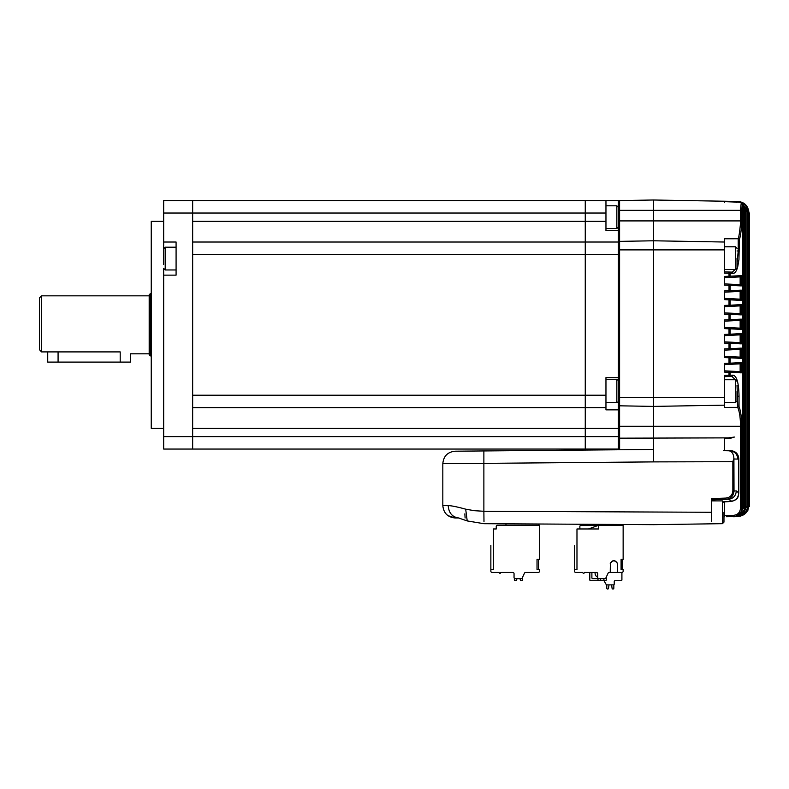 <?xml version="1.0" encoding="UTF-8"?>
<svg xmlns="http://www.w3.org/2000/svg" width="789" height="789" viewBox="0 0 789 789"><rect width="100%" height="100%" fill="white"/><g stroke="black" fill="none" stroke-linecap="round" stroke-linejoin="round"><path stroke-width="1.18" d="M723.967 512.278L723.967 522.111L723.967 512.278M538.68 524.014L538.68 525.237L497.484 525.237A1.243 1.243 0 0 0 496.242 526.48L496.242 528.965L493.342 528.965L493.342 569.54L490.857 569.54L490.857 545.327M505.966 523.827L505.966 525.237L497.484 525.237M622.314 524.517L622.314 525.237L589.61 525.237L589.61 524.32M737.015 258.181L737.015 268.013L737.015 258.181M737.015 391.137L737.015 400.97L737.015 391.137M736.995 516.539L737.774 516.519C743.692 515.838 746.946 512.525 747.528 506.587L747.538 211.403C746.986 205.525 743.741 202.211 737.774 201.471L724.588 201.234L724.588 202.477L724.588 201.234L738.405 201.491M740.832 516.075L737.962 516.519C744.629 515.759 748.278 512.031 748.919 505.345L748.919 212.645C748.15 205.821 744.491 202.092 737.952 201.471M749.55 272.116L749.55 213.878L749.55 319.545L749.55 213.878L746.71 205.978M749.55 420.843L749.55 322.593M749.55 321.665L749.55 504.112L746.7 512.022M724.588 407.4L724.588 405.161L724.588 407.4L737.685 407.371C739.52 411.473 740.457 417.776 740.486 426.277L740.486 508.313C740.023 512.584 737.656 514.931 733.375 515.355L733.375 516.598C734.717 517.939 743.504 511.696 741.68 508.313L742.479 508.303L742.498 203.542L741.275 202.418L724.588 201.234L653.578 200.002L724.588 201.234M736.167 516.331L737.232 516.529C742.173 515.967 744.895 513.205 745.388 508.254L745.398 209.746L742.498 203.454M711.55 521.707L711.55 498.579L711.55 499.822L728.632 499.23L731.62 501.183C736.009 500.364 738.396 497.603 738.78 492.908L738.82 458.794L737.863 459.08C737.38 454.148 734.756 451.387 729.993 450.795L724.588 450.499L724.588 446.949L724.588 450.499M653.578 461.881L653.578 240.783L724.588 242.026L724.588 238.791L738.05 238.761L739.382 239.422C740.743 235.98 741.65 227.301 741.591 220.91L741.591 210.347L742.498 203.542L741.335 202.428M653.578 209.588L653.578 201.816M653.578 244.511L653.578 199.992L619.602 200.593L619.602 210.347L740.398 210.347L741.315 202.3L724.588 201.639M742.498 204.459L744.421 209.726L745.388 209.746L745.388 508.254L744.421 508.264C743.899 513.254 741.137 516.016 736.137 516.548L726.353 516.726M733.375 516.598L734.293 516.588C739.244 516.036 741.966 513.274 742.479 508.303L742.479 203.542M733.375 515.355L724.588 515.513L724.588 516.756L723.967 516.765L724.588 516.756L724.588 515.227L723.967 515.237M653.578 446.071L653.578 406.404L724.588 405.161L724.588 375.426L724.588 376.669L728.997 376.511L729.016 371.067L724.588 370.85L724.588 372.092L724.588 363.394L724.588 364.636L729.016 364.41L729.016 356.579L724.588 356.352L724.588 357.595L724.588 348.896L724.588 350.138L729.016 349.921L729.016 342.081L724.588 341.864L724.588 343.107L724.588 334.408L724.588 335.65L729.016 335.433L729.016 327.593L724.588 327.366L724.588 328.609L724.588 319.92L724.588 321.162L729.016 320.936L729.016 313.095L724.588 312.878L724.588 314.121L724.588 305.422L724.588 306.665L729.016 306.448L729.016 298.607L724.588 298.38L724.588 299.623L724.588 290.934L724.588 292.177L729.016 291.95L729.016 284.109L724.588 283.892L724.588 285.135L724.588 276.436L724.588 277.679L729.016 277.462L728.997 272.018L724.588 271.85L724.588 273.093L724.588 242.026M711.55 498.579L725.702 498.086C729.983 497.632 732.37 495.275 732.853 491.024L732.853 461.703L653.578 461.89L653.578 449.464L483.874 450.943L618.389 449.769L618.389 438.171L619.602 438.171L619.621 449.76L619.602 405.812L653.578 406.404L627.077 405.94M731.689 501.173L724.588 501.686L724.588 515.227M738.82 458.794C738.356 453.912 735.693 451.2 730.831 450.647L730.831 450.647C735.644 451.2 738.297 453.912 738.78 458.794L738.78 492.908L736.324 490.955C735.861 495.817 733.306 498.579 728.632 499.23L727.399 499.269M724.588 499.368L728.632 499.23M619.602 438.171L728.346 437.875L734.362 437.057L729.48 438.605L724.588 438.605L724.588 441.84L724.588 439.286M724.588 446.949L724.588 441.84M732.853 461.703L733.908 458.281C733.464 453.428 731.64 450.923 728.434 450.775L723.375 450.687M653.578 210.347L653.578 220.91L740.398 220.91C741.058 221.827 738.622 240.704 738.05 238.761M724.588 277.679L724.588 276.436L741.295 275.667L740.141 276.88L729.016 277.462L730.131 276.219L730.131 273.25L728.997 272.018L732.231 272.136L724.588 271.85M738.208 238.781L738.208 251.01L737.015 264.167M735.17 269.572L732.231 272.136L733.375 273.379C735.161 273.102 736.61 270.893 737.735 266.761L738.948 259.571L739.382 239.422M618.389 426.277L741.68 426.277C741.719 418.042 740.832 411.493 739.037 406.641L737.685 407.371M724.588 375.426L730.131 375.268L728.997 376.511L731.896 376.412L737.015 381.304M737.015 385.279L737.873 407.361M745.398 209.391L745.368 508.964M742.498 206.708L743.258 209.726L743.258 508.264L740.013 514.152M725.702 498.086L725.722 499.329C730.693 498.875 733.454 496.113 734.017 491.024L733.908 458.281M736.324 490.955L732.853 491.024M728.434 450.775L729.993 450.795M734.017 459.011L737.863 459.08M736.176 202.684L736.137 201.442L739.559 202.221M724.588 312.878L724.588 314.121L730.131 314.338L729.016 313.095L739.865 313.637L724.588 312.878M741.295 304.653L739.865 305.905L729.016 306.448L730.131 305.205L741.295 304.653L741.295 314.89L730.131 314.338L730.131 319.693L741.295 319.141L740.141 320.354L729.016 320.936L730.131 319.693L724.588 319.92L724.588 321.162M724.588 327.366L724.588 328.609L728.977 328.835L730.131 328.835L729.016 327.593L739.865 328.135L724.588 327.366M741.295 319.141L741.295 329.388L730.131 328.835L730.131 334.191L741.295 333.629L740.141 334.842L729.016 335.433L730.131 334.191L724.588 334.408L724.588 335.65M724.588 341.864L724.588 343.107L730.131 343.323L729.016 342.081L739.865 342.623L724.588 341.864M741.295 333.629L741.295 343.876L730.131 343.323L730.131 348.679L741.295 348.127L740.141 349.34L729.016 349.921L730.131 348.679L724.588 348.896L724.588 350.138M724.588 356.352L724.588 357.595L730.131 357.812L729.016 356.579L739.865 357.111L724.588 356.352M741.295 348.127L741.295 358.374L730.131 357.812L730.131 363.177L741.295 362.615L740.141 363.828L729.016 364.41L730.131 363.177L724.588 363.394L724.588 364.636M724.588 370.85L724.588 372.092L730.131 372.309L729.016 371.067L739.865 371.609L724.588 370.85M724.588 283.892L724.588 285.135L730.131 285.352L729.016 284.109L739.865 284.651L724.588 283.892M741.295 275.667L741.295 285.914L730.131 285.352L730.131 290.707L741.295 290.155L740.141 291.368L729.016 291.95L730.131 290.707L724.588 290.934L724.588 292.177M724.588 298.38L724.588 299.623L728.977 299.85L730.131 299.85L729.016 298.607L739.865 299.149L724.588 298.38M741.295 290.155L741.295 300.402L730.131 299.85L730.131 305.205L724.588 305.422L724.588 306.665M724.588 273.093L733.375 273.379M739.037 406.641L739.037 396.196C738.8 383.059 736.808 376.047 733.04 375.169A1.243 1.183 88 0 1 731.896 376.412M733.04 375.169L730.131 375.268L730.131 372.309L741.295 372.862L739.865 371.609M739.411 201.787L740.822 202.28M742.439 203.148L746.877 211.393L745.704 211.393M739.48 516.174L746.877 506.597L745.704 506.597M741.847 202.418L748.534 212.645L747.361 212.645M741.857 515.542L745.27 513.166L748.534 505.345L747.361 505.345M747.716 207.606L749.422 213.878L748.919 213.878M747.706 510.384L749.422 504.112L748.248 504.112M749.55 504.112L749.55 213.553M749.284 506.617L749.55 504.22M740.674 202.27L737.695 201.481M747.528 211.403L746.877 211.393L746.877 506.597L747.528 506.587L747.213 208.927M748.919 212.645L748.534 505.345L748.702 210.495M741.295 358.374L739.865 357.111M741.295 343.876L739.865 342.623M741.295 329.388L739.865 328.135M741.295 314.89L739.865 313.637M741.295 300.402L739.865 299.149M741.295 285.914L739.865 284.651M653.578 397.972L653.578 401.68M724.588 397.291L653.578 397.291L653.578 240.783L619.602 241.375L619.602 210.347L618.389 210.347L618.389 201.836A1.243 1.243 0 0 1 619.602 200.593M192.654 407.637L605.962 407.637L605.962 409.856L618.389 409.856L618.389 377.625L605.962 377.625L605.962 395.22L585.26 395.22L585.26 200.613L163.668 200.613L163.668 213.03L192.654 213.03L192.654 449.049L585.26 449.049L585.26 395.22L585.26 407.637L605.962 407.637L605.962 395.22M653.578 397.291L619.602 397.291L619.602 249.886L618.389 249.886L618.389 242.617A1.243 1.243 180 0 1 619.602 241.375L619.602 249.886L653.578 249.886M618.389 200.613L585.26 200.613L585.26 213.03L605.962 213.03L605.962 230.635L618.389 230.635L618.389 210.347L618.389 227.005L616.83 228.563L616.83 205.791L618.389 207.339M618.389 449.73L618.389 448.606M458.991 517.988L455.243 517.988L458.991 517.988C452.413 517.259 448.813 513.116 448.172 505.571C448.813 513.116 452.413 517.259 458.991 517.988L458.458 517.959L458.991 517.988M618.615 449.769L627.077 449.7M447.945 515.621L455.243 517.988C447.698 517.259 443.566 513.116 442.826 505.571L448.172 505.571C451.643 505.719 457.482 506.923 465.688 509.171L474.396 510.7L483.874 511.272L483.982 521.529M618.389 404.57A1.243 1.243 180 0 0 619.602 405.812L619.602 397.291L618.389 397.291M618.389 449.769L619.621 449.76L618.389 449.769L618.389 448.004M483.874 450.943L455.135 451.2L483.874 450.943L483.874 463.37L653.578 461.89M618.389 242.617L619.602 241.375M464.859 513.856L465.106 517.988M442.826 505.571L442.826 463.616C443.546 456.121 447.649 451.989 455.135 451.2C447.649 451.989 443.546 456.121 442.826 463.616L483.874 463.37L483.874 511.272L711.55 512.278M711.55 500.897L722.418 500.897L722.418 523.669L653.578 524.665L483.904 523.689L467.216 520.927L465.688 509.171M605.962 213.03L605.962 200.613M618.389 230.635L618.389 242.016L585.26 242.016L585.26 395.22L192.654 395.22L192.654 254.443L618.389 254.443L618.389 242.016M618.389 254.443L618.389 384.924M618.389 397.34L618.389 436.623L585.26 436.623L585.26 449.049L618.389 449.049L618.389 436.623M605.962 449.049L585.26 449.049M616.83 379.687A1.548 1.548 0 0 1 618.389 381.245L618.389 400.911A1.548 1.548 0 0 1 616.83 402.469L616.83 379.687L605.962 379.687M605.962 402.469L616.83 402.469M538.68 525.237L539.508 525.237L539.508 559.401L537.023 559.401L537.023 569.54L539.508 569.54L539.508 571.197A1.243 1.243 0 0 1 538.266 572.439L525.602 572.439A1.243 1.243 0 0 0 524.478 573.159L522.249 577.933A1.243 1.243 0 0 1 521.125 578.653L515.286 578.653A1.243 1.243 0 0 1 514.043 577.41L514.043 573.682A1.243 1.243 0 0 0 512.801 572.439L500.788 572.439A0.828 0.828 0 0 1 499.97 573.268A0.828 0.828 0 0 1 499.141 572.439L492.099 572.439A1.243 1.243 0 0 1 490.857 571.197L490.857 569.54M522.634 577.104L522.634 579.895L522.634 577.104L522.634 579.895L522.634 577.104L524.478 573.159L522.634 577.104L524.478 573.159L522.634 577.104L524.478 573.159L522.634 577.104L524.478 573.159L522.634 577.104L524.478 573.159L522.634 577.104L522.634 579.895A0.828 0.828 0 0 1 521.805 580.724L521.332 580.724A1.036 1.036 0 0 1 520.316 579.915L520.04 578.653L516.943 578.653L516.667 579.915A1.036 1.036 0 0 1 515.661 580.724L515.178 580.724A0.828 0.828 0 0 1 514.349 579.895L514.349 578.229M496.242 526.48L496.242 528.965M493.342 541.027C490.166 546.53 490.166 546.53 493.342 541.027M520.04 578.653L516.943 578.653L520.04 578.653L516.943 578.653L520.04 578.653L516.943 578.653L520.04 578.653L516.943 578.653L520.04 578.653L516.943 578.653L516.667 579.915M610.232 563.336C612.639 559.746 615.025 559.746 617.422 563.336L617.274 563.336C614.966 560.072 612.678 560.072 610.39 563.336L610.39 572.439L617.274 572.439L617.274 563.336C614.966 560.072 612.678 560.072 610.39 563.336L610.232 572.439L609.236 572.439A1.243 1.243 89.9 0 0 608.112 573.159L606.277 577.104L608.112 573.159A1.243 1.243 89.9 0 1 609.236 572.439A1.243 1.243 -90.1 0 0 608.112 573.159L605.883 577.933A1.243 1.243 -90.1 0 1 604.759 578.653L598.92 578.653A1.243 1.243 -90.1 0 1 597.687 577.41L597.687 573.682A1.243 1.243 89.9 0 0 596.445 572.439L584.432 572.439A0.828 0.828 89.9 0 1 583.604 573.268A0.828 0.828 89.9 0 1 582.775 572.439L575.733 572.439A1.243 1.243 89.9 0 1 574.491 571.197L574.491 545.327M589.61 525.237L581.118 525.237A1.243 1.243 -90.1 0 0 579.876 526.48L579.876 528.965L588.476 528.965L598.713 525.237L598.713 528.965L576.976 528.965L576.976 569.54L574.491 569.54M617.422 563.336L617.422 572.439L621.91 572.439A1.243 1.243 89.9 0 0 623.142 571.197L623.142 569.54L621.081 569.54L621.081 559.401L622.117 559.401L622.117 569.54L621.081 569.54M622.314 525.237L623.142 525.237L623.142 559.401L621.081 559.401M576.976 541.027C573.8 546.53 573.8 546.53 576.976 541.027M600.587 578.653L600.311 579.915A1.036 1.036 89.9 0 1 599.295 580.724L598.821 580.724A0.828 0.828 89.9 0 1 597.993 579.895L597.993 578.229M608.112 573.159L606.277 577.104L608.112 573.159L606.277 577.104L606.277 579.895A0.828 0.828 89.9 0 1 605.449 580.724L604.976 580.724A1.036 1.036 89.9 0 1 603.96 579.915L603.684 578.653M606.277 577.104L606.277 579.895L606.277 577.104M617.274 563.336C614.966 560.072 612.678 560.072 610.39 563.336M597.687 577.084A3.935 3.935 89.9 0 1 595.084 573.376L595.084 573.327A0.651 0.651 -90.1 0 1 595.734 572.666L596.731 572.666A0.651 0.651 89.9 0 1 597.322 573.041A1.894 1.894 89.9 0 0 597.677 573.534M589.817 572.439L589.817 579.895A0.828 0.828 -90.1 0 0 590.645 580.724L598.821 580.724M599.295 580.724L603.506 580.724A0.828 0.828 89.9 0 1 604.226 581.138L606.139 584.452A0.828 0.828 -90.1 0 0 606.859 584.866L613.418 584.866A0.828 0.828 -90.1 0 0 614.246 584.038L614.246 581.552A0.828 0.828 89.9 0 1 615.075 580.724L621.081 580.724A0.828 0.828 89.9 0 0 621.91 579.895L621.91 572.439M597.993 578.653L592.756 578.653A0.868 0.868 89.9 0 1 591.888 577.775L591.888 572.439M614.246 581.552L614.246 584.038L614.246 581.552A0.828 0.828 89.9 0 1 615.075 580.724M608.546 588.278L608.99 584.866L608.546 588.278A0.828 0.828 89.9 0 1 607.717 589.008L607.619 589.008A0.828 0.828 89.9 0 1 606.79 588.18L606.79 584.856M613.832 588.18L613.832 584.748L613.832 588.18A0.828 0.828 89.9 0 1 613.004 589.008L612.905 589.008A0.828 0.828 89.9 0 1 612.077 588.278L611.633 584.866M585.26 407.637L585.26 436.623L163.668 436.623L163.668 449.049L192.654 449.049M192.654 200.613L192.654 213.03L585.26 213.03L585.26 242.016L192.654 242.016M150.206 355.878L149.18 354.843L149.18 294.81L150.206 293.774L150.206 355.878L151.241 355.878M163.668 221.315L151.241 221.315L151.241 428.338L163.668 428.338M176.085 247.194L165.217 247.194L165.217 269.966L163.668 268.418L163.668 275.144L176.085 275.144L176.085 242.016L163.668 242.016L163.668 264.532M39.45 349.675L41.521 351.904L39.45 349.675L39.45 297.917L41.521 295.845L41.521 351.904L120.194 351.904C133.548 353.995 133.548 353.995 120.194 351.904L120.194 362.092L130.54 362.092L130.54 353.817L149.18 353.817M163.668 436.623L163.668 275.144M163.668 242.016L163.668 213.03M163.668 252.628L163.668 248.782M120.194 362.092L58.08 362.092L58.08 351.904M47.734 351.904L47.734 362.092L58.08 362.092M724.588 269.572L735.456 269.572L735.456 246.789L737.015 248.348M724.588 402.518L735.456 402.518L735.456 379.746L724.588 379.746M741.591 220.91L740.398 220.91L740.398 210.347L741.591 210.347M653.578 249.896L724.588 249.896M739.382 251.01L737.015 250.961M737.015 396.226L739.037 396.196M740.486 508.313L741.68 508.313L741.68 426.277M743.258 508.264L744.421 508.264L744.421 209.726L743.258 209.726M741.295 362.615L741.295 372.862M740.141 363.828L740.141 371.649M740.141 349.34L740.141 357.161M740.141 334.842L740.141 342.663M740.141 320.354L740.141 328.175M740.141 305.856L740.141 313.687M740.141 291.368L740.141 299.189M740.141 276.88L740.141 284.701M653.578 220.91L618.389 220.91M605.962 221.315L192.654 221.315M618.389 428.338L192.654 428.338M616.83 228.534L605.962 228.563M722.418 500.897L723.967 502.445M722.418 523.669L723.967 522.111M724.588 246.789L735.456 246.789M735.456 269.572L737.015 268.013M735.456 402.518L737.015 400.97M749.55 322.691L749.55 319.545M738.82 492.908C737.912 496.242 739.224 499.2 731.669 501.37L724.598 501.903M730.831 450.647L724.588 450.48M738.326 201.491L737.774 201.471M747.666 510.68L748.011 510.069M745.398 209.746L744.786 206.639M458.458 517.959L467.226 520.927L483.904 523.689M605.962 205.791L616.83 205.791M538.473 559.401L538.473 569.54L538.473 559.401M622.117 559.401L622.117 569.54L622.117 559.401M41.521 295.845L149.18 295.845M150.206 293.774L151.241 293.774M165.217 247.194L163.668 248.742M176.085 269.966L165.217 269.966"/></g></svg>
